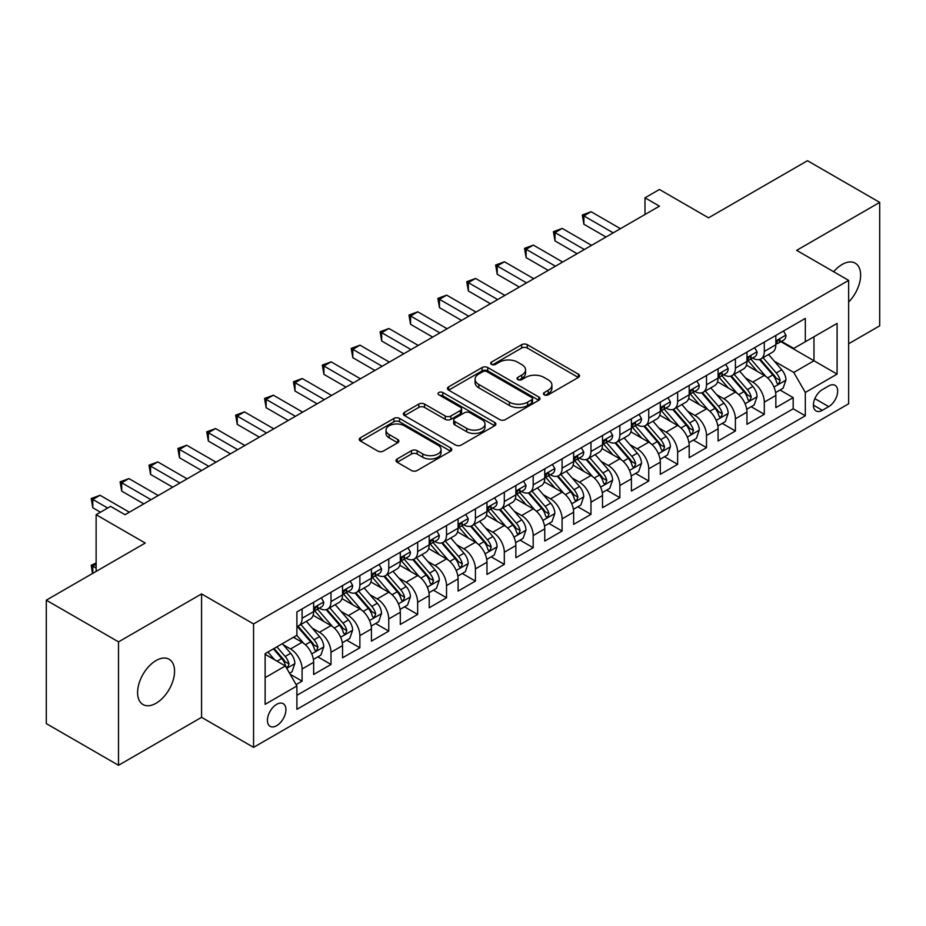 <?xml version="1.0" encoding="UTF-8"?>
<svg xmlns="http://www.w3.org/2000/svg" width="926" height="926" viewBox="0 0 926 926"><rect width="100%" height="100%" fill="white"/><g stroke="black" fill="none" stroke-linecap="round" stroke-linejoin="round"><path stroke-width="1.39" d="M544.256 394.835A2.813 1.62 0 0 0 548.227 394.835L578.356 377.438A4.005 2.315 0 0 0 579.526 375.806A4.005 2.315 0 0 0 578.356 374.162L527.311 344.704A4.005 2.315 0 0 0 521.639 344.704L491.509 362.089A2.813 1.62 0 0 0 490.687 363.235A2.813 1.62 0 0 0 491.509 364.381A2.813 1.62 0 0 0 495.479 364.381L499.38 362.135A12.837 7.408 0 0 1 517.53 362.135L521.778 364.589A12.837 7.408 0 0 1 525.54 369.833A12.837 7.408 0 0 1 521.778 375.065L517.889 377.322A2.813 1.62 0 0 0 517.067 378.468A2.813 1.62 0 0 0 517.889 379.614A2.813 1.62 0 0 0 521.859 379.614L525.748 377.357A12.837 7.408 0 0 1 543.898 377.357L548.157 379.81A12.837 7.408 0 0 1 551.908 385.054A12.837 7.408 0 0 1 548.157 390.297L544.256 392.543A2.813 1.62 0 0 0 543.435 393.689A2.813 1.62 0 0 0 544.256 394.835L544.256 392.543M156.077 703.251A26.148 15.094 120 0 0 173.15 680.205A26.148 15.094 120 0 0 169.145 659.254A26.148 15.094 120 0 0 156.077 660.551A26.148 15.094 120 0 0 138.993 683.585A26.148 15.094 120 0 0 142.998 704.536A26.148 15.094 120 0 0 156.077 703.251M848.644 302.026A26.148 15.094 120 0 0 855.219 263.158A26.148 15.094 120 0 0 842.151 264.454A26.148 15.094 120 0 0 833.666 271.723M276.677 725.683A13.068 7.547 120 0 0 285.22 714.154A13.068 7.547 120 0 0 283.217 703.679A13.068 7.547 120 0 0 276.677 704.327A13.068 7.547 120 0 0 268.135 715.856A13.068 7.547 120 0 0 270.137 726.331A13.068 7.547 120 0 0 276.677 725.683M397.161 458.972A4.005 2.315 0 0 0 395.992 460.604A4.005 2.315 0 0 0 397.161 462.236L411.48 470.512A4.005 2.315 0 0 0 417.151 470.512L450.615 451.194A4.005 2.315 0 0 0 451.784 449.55A4.005 2.315 0 0 0 450.615 447.918L399.569 418.448A4.005 2.315 0 0 0 393.897 418.448L360.445 437.766A4.005 2.315 0 0 0 359.265 439.399A4.005 2.315 0 0 0 360.445 441.042L377.739 451.031A4.005 2.315 0 0 0 383.41 451.031L397.729 442.755A4.005 2.315 0 0 0 398.909 441.123A4.005 2.315 0 0 0 397.729 439.48L389.151 434.537A10.73 6.193 0 0 1 386.015 430.15A10.73 6.193 0 0 1 392.636 424.432A10.73 6.193 0 0 1 404.326 425.775L437.929 445.175A10.73 6.193 0 0 1 441.065 449.55A10.73 6.193 0 0 1 434.444 455.279A10.73 6.193 0 0 1 422.754 453.937L417.151 450.696A4.005 2.315 0 0 0 411.48 450.696L397.161 458.972L397.161 462.236M848.644 343.754L879.7 325.825L879.7 202.4L807.484 160.707L708.54 217.83L659.439 189.483L644.994 197.817L659.439 206.162L125.022 514.706L110.576 506.36L96.13 514.706L96.13 571.411M118.516 641.868L118.516 765.293L201.567 717.337L201.567 593.925L118.516 641.868L46.3 600.175L145.243 543.053L96.13 514.706M201.567 593.925L253.562 623.939L848.644 280.381L848.644 403.794L253.562 747.363L253.562 623.939M879.7 202.4L796.649 250.356L848.644 280.381M499.67 419.594A4.005 2.315 0 0 0 505.341 419.594L538.793 400.275A4.005 2.315 0 0 0 539.974 398.643A4.005 2.315 0 0 0 538.793 396.999L487.759 367.541A4.005 2.315 0 0 0 482.087 367.541L448.624 386.86A4.005 2.315 0 0 0 447.455 388.492A4.005 2.315 0 0 0 448.624 390.124L499.67 419.594M439.966 395.437A2.813 1.62 0 0 1 442.813 395.842L442.813 392.497L494.704 422.464A4.005 2.315 0 0 1 495.885 424.096A4.005 2.315 0 0 1 494.704 425.728L461.241 445.047A4.005 2.315 0 0 1 455.58 445.047L404.535 415.589L404.535 412.313A4.005 2.315 0 0 0 403.366 413.945A4.005 2.315 0 0 0 404.535 415.589M404.535 412.313L418.853 404.049A4.005 2.315 0 0 1 424.525 404.049L445.221 415.994A4.005 2.315 0 0 0 450.893 415.994L460.396 410.507A4.005 2.315 0 0 0 461.565 408.875A4.005 2.315 0 0 0 460.396 407.232L438.843 394.789A2.813 1.62 0 0 1 438.021 393.643A2.813 1.62 0 0 1 439.757 392.149A2.813 1.62 0 0 1 442.813 392.497M118.516 765.293L46.3 723.6L46.3 600.175M296.1 684.603L302.096 681.142L290.104 674.232M283.287 644.774L290.544 648.964A16.344 9.434 60 0 1 302.096 668.977L313.648 662.298L313.648 674.475L330.987 664.474L317.838 656.881M312.178 628.094L319.435 632.284A16.344 9.434 60 0 1 330.987 652.298L342.539 645.619L342.539 657.796L359.867 647.795L346.729 640.202M341.069 611.415L348.315 615.605A16.344 9.434 60 0 1 359.867 635.618L371.43 628.951L371.43 641.116L388.758 631.115L375.62 623.522M369.949 594.735L377.206 598.925A16.344 9.434 60 0 1 388.758 618.938L400.31 612.271L400.31 624.448L417.649 614.436L404.5 606.843M398.84 578.055L406.097 582.246A16.344 9.434 60 0 1 417.649 602.259L429.201 595.592L429.201 607.769L446.529 597.756L433.391 590.175M427.731 561.387L434.977 565.566A16.344 9.434 60 0 1 446.529 585.579L458.092 578.912L458.092 591.089L475.42 581.077L462.282 573.495M456.611 544.708L463.868 548.886A16.344 9.434 60 0 1 475.42 568.9L486.972 562.232L486.972 574.409L504.311 564.397L491.162 556.815M485.502 528.028L492.759 532.218A16.344 9.434 60 0 1 504.311 552.232L515.863 545.553L515.863 557.73L533.191 547.729L520.053 540.136M514.393 511.349L521.639 515.539A16.344 9.434 60 0 1 533.191 535.552L544.754 528.873L544.754 541.05L562.082 531.049L548.944 523.456M543.273 494.669L550.53 498.859A16.344 9.434 60 0 1 562.082 518.873L573.634 512.205L573.634 524.371L590.973 514.37L577.824 506.777M572.164 477.99L579.421 482.18A16.344 9.434 60 0 1 590.973 502.193L602.525 495.526L602.525 507.703L619.853 497.69L606.715 490.097M601.055 461.31L608.301 465.5A16.344 9.434 60 0 1 619.853 485.513L631.416 478.846L631.416 491.023L648.744 481.011L635.606 473.429M629.935 444.642L637.192 448.821A16.344 9.434 60 0 1 648.744 468.834L660.296 462.167L660.296 474.344L677.635 464.331L664.486 456.75M658.826 427.962L666.083 432.141A16.344 9.434 60 0 1 677.635 452.154L689.187 445.487L689.187 457.664L706.515 447.652L693.377 440.07M687.717 411.283L694.963 415.473A16.344 9.434 60 0 1 706.515 435.486L718.078 428.807L718.078 440.984L735.406 430.984L722.268 423.39M716.597 394.603L723.854 398.793A16.344 9.434 60 0 1 735.406 418.807L746.958 412.128L746.958 424.305L764.297 414.304L764.297 402.127A16.344 9.434 -120 0 0 752.745 382.114L745.488 377.924M751.148 406.711L764.297 414.304M313.648 662.298A16.344 9.434 -120 0 0 302.096 642.285L293.426 637.285M342.539 645.619A16.344 9.434 -120 0 0 330.987 625.606L313.115 615.292M371.43 628.951A16.344 9.434 -120 0 0 359.867 608.938L342.007 598.613M400.31 612.271A16.344 9.434 -120 0 0 388.758 592.258L370.898 581.945M429.201 595.592A16.344 9.434 -120 0 0 417.649 575.578L399.777 565.265M458.092 578.912A16.344 9.434 -120 0 0 446.529 558.899L428.669 548.586M486.972 562.232A16.344 9.434 -120 0 0 475.42 542.219L457.56 531.906M515.863 545.553A16.344 9.434 -120 0 0 504.311 525.54L486.439 515.226M544.754 528.873A16.344 9.434 -120 0 0 533.191 508.86L515.331 498.547M573.634 512.205A16.344 9.434 -120 0 0 562.082 492.192L544.222 481.867M602.525 495.526A16.344 9.434 -120 0 0 590.973 475.513L573.101 465.199M631.416 478.846A16.344 9.434 -120 0 0 619.853 458.833L601.993 448.52M660.296 462.167A16.344 9.434 -120 0 0 648.744 442.153L630.884 431.84M689.187 445.487A16.344 9.434 -120 0 0 677.635 425.474L659.763 415.161M718.078 428.807A16.344 9.434 -120 0 0 706.515 408.794L688.655 398.481M746.958 412.128A16.344 9.434 -120 0 0 735.406 392.115L717.546 381.801M828.712 385.945L822.357 389.615A12.663 7.315 120 0 0 814.081 400.773A12.663 7.315 120 0 0 816.026 410.924A12.663 7.315 120 0 0 822.357 410.299L828.712 406.63A12.663 7.315 120 0 0 836.988 395.471A12.663 7.315 120 0 0 835.044 385.32A12.663 7.315 120 0 0 828.712 385.945M265.125 677.647L285.347 665.968L296.899 685.981L296.899 709.339L805.319 415.797L805.319 392.45L793.756 372.437L774.379 361.244M296.899 685.981L265.125 704.327L265.125 653.629L296.899 635.282L296.899 611.936L805.319 318.405L805.319 341.752L837.092 323.405L837.092 374.104L805.319 392.45M319.273 608.174L319.435 608.266A16.344 9.434 60 0 0 327.596 609.077L339.159 602.398A16.344 9.434 -120 0 0 342.539 594.92L342.539 585.579M348.164 591.494L348.315 591.587A16.344 9.434 60 0 0 356.487 592.397L368.039 585.73A16.344 9.434 -120 0 0 371.43 578.241L371.43 568.9M377.056 574.826L377.206 574.907A16.344 9.434 60 0 0 385.378 575.717L396.93 569.05A16.344 9.434 -120 0 0 400.31 561.561L400.31 552.232M405.935 558.146L406.097 558.228A16.344 9.434 60 0 0 414.258 559.038L425.821 552.371A16.344 9.434 -120 0 0 429.201 544.893L429.201 535.552M434.826 541.467L434.977 541.548A16.344 9.434 60 0 0 443.149 542.358L454.701 535.691A16.344 9.434 -120 0 0 458.092 528.214L458.092 518.873M463.718 524.787L463.868 524.88A16.344 9.434 60 0 0 472.04 525.679L483.592 519.011A16.344 9.434 -120 0 0 486.972 511.534L486.972 502.193M492.597 508.108L492.759 508.2A16.344 9.434 60 0 0 500.92 509.011L512.483 502.332A16.344 9.434 -120 0 0 515.863 494.854L515.863 485.513M521.488 491.428L521.639 491.521A16.344 9.434 60 0 0 529.811 492.331L541.363 485.652A16.344 9.434 -120 0 0 544.754 478.175L544.754 468.834M550.38 474.749L550.53 474.841A16.344 9.434 60 0 0 558.702 475.651L570.254 468.984A16.344 9.434 -120 0 0 573.634 461.495L573.634 452.154M579.259 458.081L579.421 458.162A16.344 9.434 60 0 0 587.582 458.972L599.145 452.305A16.344 9.434 -120 0 0 602.525 444.816L602.525 435.486M608.15 441.401L608.301 441.482A16.344 9.434 60 0 0 616.473 442.292L628.025 435.625A16.344 9.434 -120 0 0 631.416 428.148L631.416 418.807M637.042 424.721L637.192 424.803A16.344 9.434 60 0 0 645.364 425.613L656.916 418.946A16.344 9.434 -120 0 0 660.296 411.468L660.296 402.127M665.921 408.042L666.083 408.135A16.344 9.434 60 0 0 674.244 408.933L685.807 402.266A16.344 9.434 -120 0 0 689.187 394.789L689.187 385.447M694.813 391.362L694.963 391.455A16.344 9.434 60 0 0 703.135 392.265L714.687 385.586A16.344 9.434 -120 0 0 718.078 378.109L718.078 368.768M723.704 374.683L723.854 374.775A16.344 9.434 60 0 0 732.026 375.586L743.578 368.907A16.344 9.434 -120 0 0 746.958 361.429L746.958 352.088M296.899 695.322L793.177 408.794L793.177 397.624L775.849 407.625L775.849 395.46A16.344 9.434 -120 0 0 764.297 375.435L746.425 365.122M752.583 358.003L752.745 358.096A16.344 9.434 -120 0 0 760.906 358.906A16.344 9.434 -120 0 0 764.297 351.429L764.297 342.088M760.906 358.906L772.469 352.239A16.344 9.434 -120 0 0 775.849 344.75L775.849 335.409M302.096 608.926L302.096 618.267A16.344 9.434 60 0 1 298.716 625.756A16.344 9.434 60 0 1 296.899 626.416M298.716 625.756L310.268 619.077A16.344 9.434 -120 0 0 313.648 611.6L313.648 602.259M330.987 592.258L330.987 601.599A16.344 9.434 60 0 1 327.596 609.077M359.867 575.578L359.867 584.919A16.344 9.434 60 0 1 356.487 592.397M388.758 558.899L388.758 568.24A16.344 9.434 60 0 1 385.378 575.717M417.649 542.219L417.649 551.56A16.344 9.434 60 0 1 414.258 559.038M446.529 525.54L446.529 534.881A16.344 9.434 60 0 1 443.149 542.358M475.42 508.86L475.42 518.201A16.344 9.434 60 0 1 472.04 525.679M504.311 492.181L504.311 501.522A16.344 9.434 60 0 1 500.92 509.011M533.191 475.513L533.191 484.842A16.344 9.434 60 0 1 529.811 492.331M562.082 458.833L562.082 468.174A16.344 9.434 60 0 1 558.702 475.651M590.973 442.153L590.973 451.494A16.344 9.434 60 0 1 587.582 458.972M619.853 425.474L619.853 434.815A16.344 9.434 60 0 1 616.473 442.292M648.744 408.794L648.744 418.135A16.344 9.434 60 0 1 645.364 425.613M677.635 392.115L677.635 401.456A16.344 9.434 60 0 1 674.244 408.933M706.515 375.435L706.515 384.776A16.344 9.434 60 0 1 703.135 392.265M735.406 358.767L735.406 368.097A16.344 9.434 60 0 1 732.026 375.586M735.406 418.807L735.406 430.984M706.515 435.486L706.515 447.652M677.635 452.154L677.635 464.331M648.744 468.834L648.744 481.011M619.853 485.513L619.853 497.69M590.973 502.193L590.973 514.37M562.082 518.873L562.082 531.049M533.191 535.552L533.191 547.729M504.311 552.232L504.311 564.397M475.42 568.9L475.42 581.077M446.529 585.579L446.529 597.756M417.649 602.259L417.649 614.436M388.758 618.938L388.758 631.115M359.867 635.618L359.867 647.795M330.987 652.298L330.987 664.474M302.096 668.977L302.096 681.142M285.347 665.968L265.125 654.3M793.756 372.437L813.977 360.77L813.977 336.751L837.092 323.405M780.896 341.659L837.092 374.104M781.475 341.335L793.756 348.419L805.319 341.752M201.567 717.337L253.562 747.363M644.994 197.817L644.994 214.496M780.039 390.031L793.177 397.624M793.177 408.794L805.319 415.797M545.379 395.228L548.157 393.631A12.837 7.408 0 0 0 551.908 388.388L551.908 385.054M525.54 369.833L525.54 373.166A12.837 7.408 0 0 1 521.778 378.398L519.011 380.007M578.299 377.472L527.311 348.037A4.005 2.315 0 0 0 521.639 348.037L492.632 364.786M538.747 400.31L487.759 370.875A4.005 2.315 0 0 0 482.087 370.875L448.682 390.159M531.709 399.789A2.813 1.62 0 0 0 532.531 398.643A2.813 1.62 0 0 0 531.709 397.497L486.902 371.627A2.813 1.62 0 0 0 482.932 371.627L478.823 374A12.837 7.408 0 0 0 475.073 379.243A12.837 7.408 0 0 0 478.823 384.475L509.45 402.162A12.837 7.408 0 0 0 527.6 402.162L531.709 399.789L531.709 403.123A2.813 1.62 0 0 0 532.531 401.977L532.531 398.643M475.073 379.243L475.073 382.577A12.837 7.408 0 0 0 478.823 387.82L478.823 384.475M531.709 403.123L527.6 405.495A12.837 7.408 0 0 1 509.45 405.495L478.823 387.82M404.593 415.612L418.853 407.382L418.853 404.049M461.565 408.875L461.565 412.209A4.005 2.315 0 0 1 460.396 413.841L450.893 419.328A4.005 2.315 0 0 1 445.221 419.328L424.525 407.382A4.005 2.315 0 0 0 418.853 407.382M442.813 395.842L494.646 425.763M466.704 428.391A10.73 6.193 0 0 0 478.395 429.733A10.73 6.193 0 0 0 485.016 424.015A10.73 6.193 0 0 0 481.879 419.64L470.038 412.799A4.005 2.315 0 0 0 464.366 412.799L454.863 418.286A4.005 2.315 0 0 0 453.694 419.918A4.005 2.315 0 0 0 454.863 421.561L466.704 428.391L466.704 431.724A10.73 6.193 0 0 0 478.395 433.067A10.73 6.193 0 0 0 485.016 427.349L485.016 424.015M453.694 419.918L453.694 423.263A4.005 2.315 0 0 0 454.863 424.895L454.863 421.561M466.704 431.724L454.863 424.895M441.065 449.55L441.065 452.883A10.73 6.193 0 0 1 434.444 458.613A10.73 6.193 0 0 1 422.754 457.27L417.151 454.029A4.005 2.315 0 0 0 411.48 454.029L397.219 462.271M386.015 430.15L386.015 433.495A10.73 6.193 0 0 0 389.151 437.871L389.151 434.537M397.682 442.79L389.151 437.871M450.557 451.217L399.569 421.781A4.005 2.315 0 0 0 393.897 421.781L360.492 441.077M775.606 392.589L783.072 388.283L785.954 379.938A10.823 6.251 -120 0 0 781.741 369.775L768.545 354.496M765.906 376.5L750.812 359.033M757.318 371.407L748.555 361.279A25.94 14.978 -120 0 0 747.757 360.376M759.436 359.496L772.793 374.949A10.823 6.251 60 0 1 776.648 382.403L777.435 383.688L778.893 383.48L780.12 380.401A10.823 6.251 -120 0 0 776.254 372.946L763.059 357.668M760.223 359.242L774.564 375.852A5.51 3.183 60 0 1 775.953 378.005L780.12 380.401M783.5 330.999L785.954 335.247A10.823 6.251 60 0 1 783.72 340.039L778.234 343.199A10.823 6.251 -120 0 0 780.12 340.71L779.889 339.749M613.209 232.843L583.889 215.92L591.112 211.741L620.432 228.676M776.208 343.708L776.254 343.708A10.823 6.251 -120 0 0 778.234 343.199M778.72 339.9L780.12 340.71C779.437 339.078 778.28 339.749 776.648 342.713A10.823 6.251 60 0 1 775.849 344.252M605.998 237.01L583.889 224.254L583.889 215.92L582.304 214.994L591.112 211.741M583.889 224.254L582.304 214.994M746.715 409.269L754.181 404.963L757.074 396.617A10.823 6.251 -120 0 0 752.861 386.455L739.654 371.176M737.015 393.18L721.933 375.713M728.426 388.087L719.676 377.958A25.94 14.978 -120 0 0 718.865 377.056M730.556 376.164L743.902 391.629A10.823 6.251 60 0 1 747.757 399.083L748.544 400.368L750.014 400.159L751.229 397.08A10.823 6.251 -120 0 0 747.363 389.626L734.168 374.347M731.332 375.921L745.685 392.531A5.51 3.183 60 0 1 747.074 394.684L751.229 397.08M717.835 425.948L725.301 421.643L728.183 413.297A10.823 6.251 -120 0 0 723.97 403.134L710.774 387.855M708.124 409.848L693.042 392.392M699.547 404.766L690.784 394.626A25.94 14.978 -120 0 0 689.986 393.724M701.665 392.844L715.011 408.308A10.823 6.251 60 0 1 718.877 415.762L719.664 417.047L721.122 416.839L722.338 413.76A10.823 6.251 -120 0 0 718.483 406.306L705.276 391.027M702.452 392.601L716.793 409.199A5.51 3.183 60 0 1 718.182 411.364L722.338 413.76M688.944 442.628L696.41 438.322L699.292 429.977A10.823 6.251 -120 0 0 695.079 419.814L681.883 404.535M679.244 426.527L664.15 409.06M670.655 421.446L661.893 411.306A25.94 14.978 -120 0 0 661.095 410.403M672.774 409.524L686.131 424.988A10.823 6.251 60 0 1 689.986 432.442L690.773 433.727L692.231 433.518L693.458 430.44A10.823 6.251 -120 0 0 689.592 422.985L676.397 407.695M673.561 409.269L687.902 425.879A5.51 3.183 60 0 1 689.291 428.043L693.458 430.44M660.053 459.308L667.519 454.99L670.412 446.656A10.823 6.251 -120 0 0 666.199 436.493L652.992 421.214M650.353 443.207L635.271 425.74M641.764 438.125L633.014 427.986A25.94 14.978 -120 0 0 632.203 427.083M643.894 426.203L657.24 441.656A10.823 6.251 60 0 1 661.095 449.122L661.882 450.406L663.352 450.198L664.567 447.119A10.823 6.251 -120 0 0 660.701 439.665L647.505 424.374M644.67 425.948L659.023 442.559A5.51 3.183 60 0 1 660.412 444.712L664.567 447.119M754.621 347.667L757.074 351.926A10.823 6.251 60 0 1 754.829 356.718L749.342 359.878A10.823 6.251 -120 0 0 751.229 357.39L750.998 356.429M584.329 249.522L555.01 232.588L562.232 228.421L591.552 245.355M747.328 360.388L747.363 360.388A10.823 6.251 -120 0 0 749.342 359.878M749.828 356.579L751.229 357.39C750.546 355.758 749.389 356.429 747.757 359.392A10.823 6.251 60 0 1 746.958 360.932M577.106 253.689L555.01 240.934L555.01 232.588L553.412 231.674L562.232 228.421M555.01 240.934L553.412 231.674M725.729 364.346L728.183 368.606A10.823 6.251 60 0 1 725.949 373.386L720.451 376.558A10.823 6.251 -120 0 0 722.338 374.069L722.106 373.109M555.438 266.202L526.118 249.268L533.341 245.101L562.661 262.035M718.437 377.067L718.483 377.067A10.823 6.251 -120 0 0 720.451 376.558M720.937 373.259L722.338 374.069C721.655 372.437 720.509 373.109 718.877 376.072A10.823 6.251 60 0 1 718.078 377.611M548.215 270.369L526.118 257.613L526.118 249.268L524.533 248.353L533.341 245.101M526.118 257.613L524.533 248.353M696.838 381.026L699.292 385.274A10.823 6.251 60 0 1 697.058 390.066L691.572 393.237A10.823 6.251 -120 0 0 693.458 390.749L693.227 389.788M526.547 282.881L497.227 265.947L504.45 261.78L533.77 278.703M689.546 393.747L689.592 393.747A10.823 6.251 -120 0 0 691.572 393.237M692.058 389.939L693.458 390.749C692.775 389.117 691.618 389.777 689.986 392.751A10.823 6.251 60 0 1 689.187 394.291M519.336 287.048L497.227 274.293L497.227 265.947L495.641 265.033L504.45 261.78M497.227 274.293L495.641 265.033M667.959 397.705L670.412 401.953A10.823 6.251 60 0 1 668.167 406.745L662.68 409.917A10.823 6.251 -120 0 0 664.567 407.428L664.336 406.468M497.667 299.561L468.348 282.627L475.57 278.46L504.89 295.382M660.666 410.426L660.701 410.426A10.823 6.251 -120 0 0 662.68 409.917M663.166 406.618L664.567 407.428C663.884 405.796 662.727 406.456 661.095 409.419A10.823 6.251 60 0 1 660.296 410.959M490.444 303.728L468.348 290.961L468.348 282.627L466.75 281.712L475.57 278.46M468.348 290.961L466.75 281.712M631.173 475.987L638.639 471.67L641.521 463.336A10.823 6.251 -120 0 0 637.308 453.173L624.112 437.882M621.462 459.886L606.38 442.42M612.885 454.805L604.122 444.665A25.94 14.978 -120 0 0 603.324 443.762M615.003 442.883L628.349 458.335A10.823 6.251 60 0 1 632.215 465.801L633.002 467.074L634.46 466.878L635.676 463.799A10.823 6.251 -120 0 0 631.821 456.333L618.614 441.054M615.79 442.628L630.131 459.238A5.51 3.183 60 0 1 631.52 461.391L635.676 463.799M639.067 414.385L641.521 418.633A10.823 6.251 60 0 1 639.287 423.425L633.789 426.597A10.823 6.251 -120 0 0 635.676 424.096L635.444 423.136M468.776 316.229L439.456 299.306L446.679 295.139L475.999 312.062M631.775 427.106L631.821 427.106A10.823 6.251 -120 0 0 633.789 426.597M634.275 423.298L635.676 424.096C634.993 422.464 633.847 423.136 632.215 426.099A10.823 6.251 60 0 1 631.416 427.638M461.553 320.408L439.456 307.64L439.456 299.306L437.871 298.392L446.679 295.139M439.456 307.64L437.871 298.392M602.282 492.655L609.748 488.349L612.63 480.015A10.823 6.251 -120 0 0 608.417 469.841L595.221 454.562M592.571 476.566L577.488 459.099M583.993 471.484L575.231 461.345A25.94 14.978 -120 0 0 574.433 460.442M586.112 459.562L599.469 475.015A10.823 6.251 60 0 1 603.324 482.469L604.111 483.754L605.569 483.557L606.796 480.478A10.823 6.251 -120 0 0 602.93 473.012L589.735 457.733M586.899 459.308L601.24 475.918A5.51 3.183 60 0 1 602.629 478.071L606.796 480.478M610.176 431.065L612.63 435.313A10.823 6.251 60 0 1 610.396 440.105L604.909 443.276A10.823 6.251 -120 0 0 606.796 440.776L606.565 439.815M439.885 332.909L410.565 315.986L417.788 311.819L447.108 328.742M602.884 443.774L602.93 443.774A10.823 6.251 -120 0 0 604.909 443.276M605.396 439.977L606.796 440.776C606.113 439.144 604.956 439.815 603.324 442.778A10.823 6.251 60 0 1 602.525 444.318M432.673 337.076L410.565 324.32L410.565 315.986L408.979 315.071L417.788 311.819M410.565 324.32L408.979 315.071M573.391 509.335L580.857 505.029L583.75 496.683A10.823 6.251 -120 0 0 579.537 486.52L566.33 471.241M563.691 493.245L548.609 475.779M555.102 488.152L546.352 478.024A25.94 14.978 -120 0 0 545.541 477.121M557.232 476.242L570.578 491.694A10.823 6.251 60 0 1 574.433 499.149L575.22 500.434L576.69 500.225L577.905 497.146A10.823 6.251 -120 0 0 574.039 489.692L560.843 474.413M558.008 475.987L572.361 492.597A5.51 3.183 60 0 1 573.75 494.75L577.905 497.146M581.296 447.744L583.75 451.992A10.823 6.251 60 0 1 581.505 456.784L576.018 459.956A10.823 6.251 -120 0 0 577.905 457.456L577.674 456.495M411.005 349.588L381.686 332.665L388.908 328.487L418.228 345.421M574.004 460.454L574.039 460.454A10.823 6.251 -120 0 0 576.018 459.956M576.504 456.645L577.905 457.456C577.222 455.824 576.065 456.495 574.433 459.458A10.823 6.251 60 0 1 573.634 460.998M403.782 353.755L381.686 341L381.686 332.665L380.088 331.74L388.908 328.487M381.686 341L380.088 331.74M544.511 526.014L551.977 521.708L554.859 513.363A10.823 6.251 -120 0 0 550.646 503.2L537.45 487.921M534.8 509.925L519.717 492.458M526.223 504.832L517.46 494.704A25.94 14.978 -120 0 0 516.662 493.801M528.341 492.921L541.687 508.374A10.823 6.251 60 0 1 545.553 515.828L546.34 517.113L547.798 516.905L549.014 513.826A10.823 6.251 -120 0 0 545.159 506.372L531.952 491.093M529.128 492.667L543.469 509.277A5.51 3.183 60 0 1 544.858 511.43L549.014 513.826M552.405 464.412L554.859 468.672A10.823 6.251 60 0 1 552.625 473.464L547.127 476.624A10.823 6.251 -120 0 0 549.014 474.135L548.782 473.174M382.114 366.268L352.794 349.334L360.017 345.166L389.337 362.101M545.113 477.133L545.159 477.133A10.823 6.251 -120 0 0 547.127 476.624M547.613 473.325L549.014 474.135C548.331 472.503 547.185 473.174 545.553 476.138A10.823 6.251 60 0 1 544.754 477.677M374.891 370.435L352.794 357.679L352.794 349.334L351.209 348.419L360.017 345.166M352.794 357.679L351.209 348.419M515.62 542.694L523.086 538.388L525.968 530.042A10.823 6.251 -120 0 0 521.755 519.88L508.559 504.601M505.909 526.593L490.826 509.138M497.331 521.512L488.569 511.372A25.94 14.978 -120 0 0 487.77 510.469M499.45 509.589L512.807 525.054A10.823 6.251 60 0 1 516.662 532.508L517.449 533.793L518.907 533.584L520.134 530.505A10.823 6.251 -120 0 0 516.268 523.051L503.073 507.772M500.237 509.346L514.578 525.945A5.51 3.183 60 0 1 515.967 528.109L520.134 530.505M523.514 481.092L525.968 485.351A10.823 6.251 60 0 1 523.734 490.132L518.247 493.303A10.823 6.251 -120 0 0 520.134 490.815L519.903 489.854M353.223 382.947L323.903 366.013L331.126 361.846L360.445 378.78M516.222 493.813L516.268 493.813A10.823 6.251 -120 0 0 518.247 493.303M518.734 490.004L520.134 490.815C519.451 489.183 518.294 489.854 516.662 492.817A10.823 6.251 60 0 1 515.863 494.357M346.011 387.114L323.903 374.359L323.903 366.013L322.317 365.099L331.126 361.846M323.903 374.359L322.317 365.099M486.729 559.373L494.195 555.068L497.088 546.722A10.823 6.251 -120 0 0 492.875 536.559L479.668 521.28M477.029 543.273L461.947 525.806M468.44 538.191L459.69 528.051A25.94 14.978 -120 0 0 458.879 527.149M470.57 526.269L483.916 541.733A10.823 6.251 60 0 1 487.77 549.187L488.558 550.472L490.028 550.264L491.243 547.185A10.823 6.251 -120 0 0 487.377 539.731L474.181 524.44M471.346 526.014L485.699 542.624A5.51 3.183 60 0 1 487.088 544.789L491.243 547.185M494.634 497.771L497.088 502.031A10.823 6.251 60 0 1 494.843 506.811L489.356 509.983A10.823 6.251 -120 0 0 491.243 507.494L491.011 506.534M324.343 399.627L295.024 382.693L302.246 378.526L331.566 395.448M487.342 510.492L487.377 510.492A10.823 6.251 -120 0 0 489.356 509.983M489.842 506.684L491.243 507.494C490.56 505.862 489.403 506.522 487.77 509.497A10.823 6.251 60 0 1 486.972 511.036M317.12 403.794L295.024 391.038L295.024 382.693L293.426 381.778L302.246 378.526M295.024 391.038L293.426 381.778M457.849 576.053L465.315 571.736L468.197 563.402A10.823 6.251 -120 0 0 463.984 553.239L450.788 537.96M448.138 559.952L433.055 542.486M439.561 554.871L430.798 544.731A25.94 14.978 -120 0 0 430 543.828M441.679 542.949L455.025 558.401A10.823 6.251 60 0 1 458.891 565.867L459.678 567.152L461.136 566.943L462.352 563.865A10.823 6.251 -120 0 0 458.497 556.41L445.29 541.12M442.466 542.694L456.807 559.304A5.51 3.183 60 0 1 458.196 561.457L462.352 563.865M465.743 514.451L468.197 518.699A10.823 6.251 60 0 1 465.963 523.491L460.465 526.663A10.823 6.251 -120 0 0 462.352 524.174L462.12 523.213M295.452 416.306L266.132 399.372L273.355 395.205L302.675 412.128M458.451 527.172L458.497 527.172A10.823 6.251 -120 0 0 460.465 526.663M460.951 523.364L462.352 524.174C461.669 522.542 460.523 523.202 458.891 526.165A10.823 6.251 60 0 1 458.092 527.716M288.229 420.473L266.132 407.718L266.132 399.372L264.547 398.458L273.355 395.205M266.132 407.718L264.547 398.458M428.958 592.733L436.424 588.415L439.306 580.081A10.823 6.251 -120 0 0 435.093 569.918L421.897 554.628M419.246 576.632L404.164 559.165M410.669 571.55L401.907 561.411A25.94 14.978 -120 0 0 401.108 560.508M412.788 559.628L426.145 575.081A10.823 6.251 60 0 1 430 582.547L430.787 583.82L432.245 583.623L433.472 580.544A10.823 6.251 -120 0 0 429.606 573.078L416.411 557.799M413.575 559.373L427.916 575.984A5.51 3.183 60 0 1 429.305 578.137L433.472 580.544M436.852 531.13L439.306 535.378A10.823 6.251 60 0 1 437.072 540.171L431.585 543.342A10.823 6.251 -120 0 0 433.472 540.842L433.241 539.881M266.561 432.974L237.241 416.052L244.464 411.885L273.783 428.807M429.56 543.851L429.606 543.851A10.823 6.251 -120 0 0 431.585 543.342M432.072 540.043L433.472 540.842C432.789 539.21 431.632 539.881 430 542.844A10.823 6.251 60 0 1 429.201 544.384M259.349 437.153L237.241 424.386L237.241 416.052L235.655 415.137L244.464 411.885M237.241 424.386L235.655 415.137M400.067 609.401L407.533 605.095L410.426 596.761A10.823 6.251 -120 0 0 406.213 586.586L393.006 571.307M390.367 593.311L375.285 575.845M381.778 588.23L373.028 578.09A25.94 14.978 -120 0 0 372.217 577.187M383.908 576.308L397.254 591.76A10.823 6.251 60 0 1 401.108 599.215L401.896 600.499L403.366 600.303L404.581 597.224A10.823 6.251 -120 0 0 400.715 589.758L387.519 574.479M384.684 576.053L399.037 592.663A5.51 3.183 60 0 1 400.426 594.816L404.581 597.224M407.972 547.81L410.426 552.058A10.823 6.251 60 0 1 408.181 556.85L402.694 560.022A10.823 6.251 -120 0 0 404.581 557.521L404.349 556.561M237.681 449.654L208.362 432.731L215.584 428.564L244.904 445.487M400.68 560.531L400.715 560.519A10.823 6.251 -120 0 0 402.694 560.022M403.18 556.723L404.581 557.521C403.898 555.889 402.741 556.561 401.108 559.524A10.823 6.251 60 0 1 400.31 561.063M230.458 453.821L208.362 441.065L208.362 432.731L206.764 431.817L215.584 428.564M208.362 441.065L206.764 431.817M371.187 626.08L378.653 621.774L381.535 613.44A10.823 6.251 -120 0 0 377.322 603.266L364.126 587.987M361.476 609.991L346.393 592.524M352.899 604.898L344.136 594.77A25.94 14.978 -120 0 0 343.338 593.867M355.017 592.987L368.363 608.44A10.823 6.251 60 0 1 372.229 615.894L373.016 617.179L374.474 616.971L375.69 613.892A10.823 6.251 -120 0 0 371.835 606.437L358.628 591.158M355.804 592.733L370.145 609.343A5.51 3.183 60 0 1 371.534 611.496L375.69 613.892M379.081 564.49L381.535 568.738A10.823 6.251 60 0 1 379.301 573.53L373.803 576.701A10.823 6.251 -120 0 0 375.69 574.201L375.458 573.24M208.79 466.334L179.47 449.411L186.693 445.232L216.013 462.167M371.789 577.199L371.835 577.199A10.823 6.251 -120 0 0 373.803 576.701M374.289 573.391L375.69 574.201C375.007 572.569 373.861 573.24 372.229 576.203A10.823 6.251 60 0 1 371.43 577.743M201.567 470.501L179.47 457.745L179.47 449.411L177.885 448.485L186.693 445.232M179.47 457.745L177.885 448.485M342.296 642.76L349.762 638.454L352.644 630.108A10.823 6.251 -120 0 0 348.431 619.945L335.235 604.666M332.584 626.67L317.502 609.204M324.007 621.577L315.245 611.449A25.94 14.978 -120 0 0 314.446 610.547M326.126 609.667L339.483 625.119A10.823 6.251 60 0 1 343.338 632.574L344.125 633.859L345.583 633.65L346.81 630.571A10.823 6.251 -120 0 0 342.944 623.117L329.749 607.838M326.913 609.412L341.254 626.022A5.51 3.183 60 0 1 342.643 628.175L346.81 630.571M350.19 581.158L352.644 585.417A10.823 6.251 60 0 1 350.41 590.209L344.923 593.369A10.823 6.251 -120 0 0 346.81 590.881L346.579 589.92M179.899 483.013L150.579 466.091L157.802 461.912L187.121 478.846M342.898 593.879L342.944 593.879A10.823 6.251 -120 0 0 344.923 593.369M345.41 590.07L346.81 590.881C346.127 589.249 344.97 589.92 343.338 592.883A10.823 6.251 60 0 1 342.539 594.423M172.687 487.18L150.579 474.425L150.579 466.091L148.993 465.165L157.802 461.912M150.579 474.425L148.993 465.165M313.405 659.439L320.871 655.133L323.764 646.788A10.823 6.251 -120 0 0 319.551 636.625L306.344 621.346M303.705 643.35L296.795 635.34M295.116 638.257L293.993 636.961M297.246 626.335L310.592 641.799A10.823 6.251 60 0 1 314.446 649.253L315.234 650.538L316.704 650.33L317.919 647.251A10.823 6.251 -120 0 0 314.053 639.797L300.857 624.518M298.022 626.092L312.375 642.69A5.51 3.183 60 0 1 313.764 644.855L317.919 647.251M321.31 597.837L323.764 602.097A10.823 6.251 60 0 1 321.519 606.877L316.032 610.049A10.823 6.251 -120 0 0 317.919 607.56L317.687 606.599M151.019 499.693L121.7 482.759L128.922 478.592L158.242 495.526M314.018 610.558L314.053 610.558A10.823 6.251 -120 0 0 316.032 610.049M316.518 606.75L317.919 607.56C317.236 605.928 316.079 606.599 314.446 609.563A10.823 6.251 60 0 1 313.648 611.102M143.796 503.86L121.7 491.104L121.7 482.759L120.102 481.844L128.922 478.592M121.7 491.104L120.102 481.844M289.537 673.225L291.991 671.813L294.873 663.467A10.823 6.251 -120 0 0 290.66 653.305L282.349 643.686M274.594 659.763L267.903 652.02M266.237 654.937L265.125 653.652M273.39 648.848L281.701 658.479A10.823 6.251 60 0 1 285.567 665.933L286.354 667.218L287.812 667.009L289.028 663.93A10.823 6.251 -120 0 0 285.173 656.476L276.862 646.846M274.061 648.466L283.483 659.37A5.51 3.183 60 0 1 284.872 661.534L289.028 663.93M96.13 564.235L92.808 566.156L96.13 568.066M92.542 573.483L91.223 565.242L96.13 563.031M91.223 565.242L92.808 566.156L92.808 573.321M107.682 508.027L92.808 499.438L100.031 495.271L129.351 512.194M100.459 512.194L92.808 507.784L92.808 499.438L91.223 498.524L100.031 495.271M92.808 507.784L91.223 498.524M290.544 648.964L302.096 642.285M319.435 632.284L330.987 625.606M348.315 615.605L359.867 608.938M377.206 598.925L388.758 592.258M406.097 582.246L417.649 575.578M434.977 565.566L446.529 558.899M463.868 548.886L475.42 542.219M492.759 532.218L504.311 525.54M521.639 515.539L533.191 508.86M550.53 498.859L562.082 492.192M579.421 482.18L590.973 475.513M608.301 465.5L619.853 458.833M637.192 448.821L648.744 442.153M666.083 432.141L677.635 425.474M694.963 415.473L706.515 408.794M723.854 398.793L735.406 392.115M752.745 382.114L764.297 375.435M764.297 351.429L775.849 344.75M302.096 618.267L313.648 611.6M330.987 601.599L342.539 594.92M359.867 584.919L371.43 578.241M388.758 568.24L400.31 561.561M417.649 551.56L429.201 544.893M446.529 534.881L458.092 528.214M475.42 518.201L486.972 511.534M504.311 501.522L515.863 494.854M533.191 484.842L544.754 478.175M562.082 468.174L573.634 461.495M590.973 451.494L602.525 444.816M619.853 434.815L631.416 428.148M648.744 418.135L660.296 411.468M677.635 401.456L689.187 394.789M706.515 384.776L718.078 378.109M735.406 368.097L746.958 361.429M764.297 402.127L775.849 395.46M814.857 398.631L828.712 406.63M813.398 405.125L822.357 410.299M548.157 393.631L548.157 390.297M517.889 379.614L517.889 377.322M521.778 378.398L521.778 375.065M491.509 364.381L491.509 362.089M521.639 348.037L521.639 344.704M527.311 348.037L527.311 344.704M578.356 377.438L578.356 374.162M448.624 390.124L448.624 386.86M482.087 370.875L482.087 367.541M487.759 370.875L487.759 367.541M538.793 400.275L538.793 396.999M509.45 405.495L509.45 402.162M527.6 405.495L527.6 402.162M424.525 407.382L424.525 404.049M445.221 419.328L445.221 415.994M450.893 419.328L450.893 415.994M460.396 413.841L460.396 410.507M494.704 425.728L494.704 422.464M411.48 454.029L411.48 450.696M417.151 454.029L417.151 450.696M422.754 457.27L422.754 453.937M397.729 442.755L397.729 439.48M360.445 441.042L360.445 437.766M393.897 421.781L393.897 418.448M399.569 421.781L399.569 418.448M450.615 451.194L450.615 447.918M773.951 387.045L785.885 380.158M776.254 372.946L781.741 369.775M767.631 377.935L772.793 374.949M785.885 335.119L775.849 340.918M745.071 403.724L757.005 396.826M747.363 389.626L752.861 386.455M738.74 394.603L743.902 391.629M716.18 420.392L728.114 413.505M718.483 406.306L723.97 403.134M709.848 411.283L715.011 408.308M687.289 437.072L699.223 430.185M689.592 422.985L695.079 419.814M680.969 427.962L686.131 424.988M658.409 453.752L670.343 446.864M660.701 439.665L666.199 436.493M652.078 444.642L657.24 441.656M757.005 351.799L746.958 357.598M728.114 368.479L718.078 374.278M699.223 385.158L689.187 390.946M670.343 401.838L660.296 407.625M629.518 470.431L641.452 463.544M631.821 456.333L637.308 453.173M623.186 461.322L628.349 458.335M641.452 418.506L631.416 424.305M600.627 487.111L612.561 480.224M602.93 473.012L608.417 469.841M594.307 478.001L599.469 475.015M612.561 435.185L602.525 440.984M571.747 503.79L583.681 496.903M574.039 489.692L579.537 486.52M565.416 494.681L570.578 491.694M583.681 451.865L573.634 457.664M542.856 520.47L554.79 513.571M545.159 506.372L550.646 503.2M536.524 511.349L541.687 508.374M554.79 468.544L544.754 474.344M513.965 537.138L525.899 530.251M516.268 523.051L521.755 519.88M507.645 528.028L512.807 525.054M525.899 485.224L515.863 491.023M485.085 553.817L497.019 546.93M487.377 539.731L492.875 536.559M478.754 544.708L483.916 541.733M497.019 501.904L486.972 507.691M456.194 570.497L468.128 563.61M458.497 556.41L463.984 553.239M449.862 561.387L455.025 558.401M468.128 518.583L458.092 524.371M427.303 587.177L439.237 580.289M429.606 573.078L435.093 569.918M420.983 578.067L426.145 575.081M439.237 535.251L429.201 541.05M398.423 603.856L410.357 596.969M400.715 589.758L406.213 586.586M392.092 594.747L397.254 591.76M410.357 551.931L400.31 557.73M369.532 620.536L381.466 613.649M371.835 606.437L377.322 603.266M363.2 611.426L368.363 608.44M381.466 568.61L371.43 574.409M340.641 637.215L352.575 630.317M342.944 623.117L348.431 619.945M334.309 628.094L339.483 625.119M352.575 585.29L342.539 591.089M311.761 653.883L323.695 646.996M314.053 639.797L319.551 636.625M305.43 644.774L310.592 641.799M323.695 601.969L313.648 607.769M286.713 668.352L294.804 663.676M285.173 656.476L290.66 653.305M277.036 661.176L281.701 658.479"/></g></svg>
